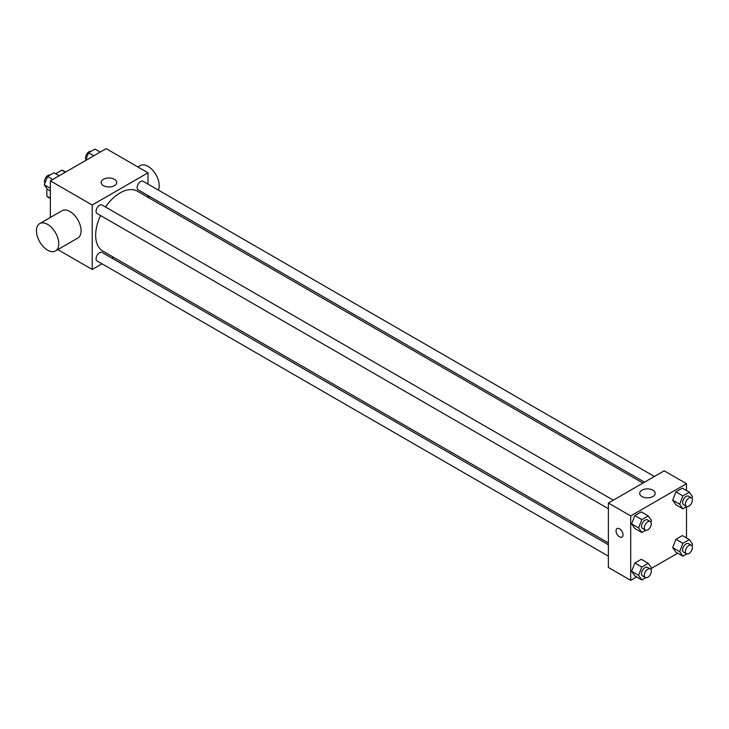 <?xml version="1.0" encoding="UTF-8"?>
<svg xmlns="http://www.w3.org/2000/svg" width="729" height="729" viewBox="0 0 729 729"><rect width="100%" height="100%" fill="white"/><g stroke="black" fill="none" stroke-linecap="round" stroke-linejoin="round"><path stroke-width="1.09" d="M55.668 173.766L61.81 170.222A15.282 8.821 120 0 1 63.578 170.85L65.637 172.044M50.356 198.115L46.866 196.101A15.282 8.821 120 0 0 48.296 197.313L50.356 198.507M46.866 196.101L46.866 188.456M65.3 172.235L61.81 170.222M50.356 217.461L50.356 180.865L106.161 148.643L148.005 172.809L148.005 184.127M102.005 263.807L92.209 269.457L57.81 249.6M113.442 257.2L111.874 258.112M100.538 215.529A34.564 19.956 120 0 0 95.663 235.248A34.564 19.956 120 0 0 102.825 251.068L608.378 542.941M642.942 483.072L137.389 191.198A34.564 19.956 120 0 0 105.468 206.99M148.005 195.518L148.005 197.331M92.209 269.457L92.209 205.022L148.005 172.809M654.378 476.474L143.112 181.293A4.93 2.843 120 0 0 139.312 182.614A4.93 2.843 120 0 0 137.152 187.581A4.93 2.843 120 0 0 138.173 189.841L644.509 482.17M608.378 544.763L102.042 252.434A4.93 2.843 120 0 0 98.242 253.756A4.93 2.843 120 0 0 96.082 258.713A4.93 2.843 120 0 0 97.103 260.973L608.378 556.154M608.378 508.724L97.103 213.551A4.93 2.843 -60 0 1 97.103 207.856A4.93 2.843 -60 0 1 102.042 205.004L613.308 500.185M92.209 205.022L50.356 180.865M103.463 185.64A7.755 4.483 180 0 1 101.185 182.478A7.755 4.483 180 0 1 108.949 177.994A7.755 4.483 180 0 1 116.704 182.478A7.755 4.483 180 0 1 111.92 186.615A7.755 4.483 180 0 1 103.463 185.64M39.721 223.603L62.038 210.717A15.783 9.113 60 0 1 74.203 214.946A15.783 9.113 60 0 1 81.092 230.829A15.783 9.113 60 0 1 77.821 238.055L55.504 250.94A15.783 9.113 60 0 1 39.721 241.828A15.783 9.113 60 0 1 39.721 223.603A15.783 9.113 60 0 1 51.877 227.831A15.783 9.113 60 0 1 58.767 243.714A15.783 9.113 60 0 1 55.504 250.94M158.384 190.114A15.783 9.113 -120 0 0 154.229 172.108A15.783 9.113 -120 0 0 140.159 165.611L137.854 166.941M636.627 576.931L630.694 580.357L608.378 567.463L608.378 503.028L664.174 470.816L686.499 483.701L686.499 490.553M677.697 553.22L651.252 568.483M675.911 504.76L672.685 500.176L675.911 491.875L682.353 488.157L675.911 491.875L672.685 500.176L675.911 504.76L682.882 508.787L679.665 504.204L682.882 495.902L689.324 492.184L692.55 496.768L691.93 498.363M634.841 575.901L631.615 571.317L634.841 563.016L641.283 559.289L634.841 563.016L631.615 571.317L634.841 575.901L641.812 579.929L638.595 575.345L641.812 567.044L648.254 563.317L651.48 567.9L650.86 569.495M686.499 506.71L686.499 537.975M630.694 580.357L630.694 515.922L686.499 483.701M675.911 552.19L672.685 547.607L675.911 539.305L682.353 535.578L675.911 539.305L672.685 547.607L675.911 552.19L682.882 556.218L679.665 551.634L682.882 543.324L689.324 539.606L692.55 544.189L691.93 545.784M634.841 528.479L631.615 523.896L634.841 515.585L641.283 511.867L634.841 515.585L631.615 523.896L634.841 528.479L641.812 532.498L638.595 527.914L641.812 519.613L648.254 515.895L651.48 520.479L650.86 522.073M630.694 515.922L608.378 503.028M641.948 496.531A7.755 4.483 180 0 1 639.679 493.369A7.755 4.483 180 0 1 647.434 488.886A7.755 4.483 180 0 1 655.198 493.369A7.755 4.483 180 0 1 650.405 497.506A7.755 4.483 180 0 1 641.948 496.531M623.022 534.849A4.93 2.843 60 0 1 622.001 537.1A4.93 2.843 60 0 1 617.071 534.257A4.93 2.843 60 0 1 617.071 528.561A4.93 2.843 60 0 1 620.871 529.883A4.93 2.843 60 0 1 623.022 534.849M622.001 537.1A4.93 2.843 60 0 1 617.071 534.257A4.93 2.843 60 0 1 617.071 528.561M645.73 530.238L641.812 532.498M650.295 521.536L647.507 519.932A4.93 2.843 120 0 0 643.698 521.253A4.93 2.843 120 0 0 641.547 526.21A4.93 2.843 120 0 0 642.568 528.47L645.356 530.083A4.93 2.843 120 0 0 650.295 527.231A4.93 2.843 120 0 0 650.295 521.536A4.93 2.843 120 0 0 646.495 522.857A4.93 2.843 120 0 0 644.336 527.823A4.93 2.843 120 0 0 645.356 530.083M638.595 527.914L631.615 523.896M641.812 519.613L634.841 515.585M648.254 515.895L641.283 511.867M686.8 506.527L682.882 508.787M691.365 497.825L688.577 496.212A4.93 2.843 120 0 0 684.768 497.533A4.93 2.843 120 0 0 682.617 502.5A4.93 2.843 120 0 0 683.638 504.76L686.426 506.373A4.93 2.843 120 0 0 691.365 503.52A4.93 2.843 120 0 0 691.365 497.825A4.93 2.843 120 0 0 687.565 499.146A4.93 2.843 120 0 0 685.406 504.113A4.93 2.843 120 0 0 686.426 506.373M679.665 504.204L672.685 500.176M682.882 495.902L675.911 491.875M689.324 492.184L682.353 488.157M645.73 577.66L641.812 579.929M650.295 568.966L647.507 567.353A4.93 2.843 120 0 0 643.698 568.675A4.93 2.843 120 0 0 641.547 573.641A4.93 2.843 120 0 0 642.568 575.892L645.356 577.505A4.93 2.843 120 0 0 650.295 574.662A4.93 2.843 120 0 0 650.295 568.966A4.93 2.843 120 0 0 646.495 570.288A4.93 2.843 120 0 0 644.336 575.245A4.93 2.843 120 0 0 645.356 577.505M638.595 575.345L631.615 571.317M641.812 567.044L634.841 563.016M648.254 563.317L641.283 559.289M686.8 553.949L682.882 556.218M691.365 545.246L688.577 543.643A4.93 2.843 120 0 0 684.768 544.964A4.93 2.843 120 0 0 682.617 549.921A4.93 2.843 120 0 0 683.638 552.181L686.426 553.794A4.93 2.843 120 0 0 691.365 550.942A4.93 2.843 120 0 0 691.365 545.246A4.93 2.843 120 0 0 687.565 546.568A4.93 2.843 120 0 0 685.406 551.534A4.93 2.843 120 0 0 686.426 553.794M679.665 551.634L672.685 547.607M682.882 543.324L675.911 539.305M689.324 539.606L682.353 535.578M50.356 191.025L47.522 189.394L44.305 184.811L47.522 176.509L53.964 172.782L59.158 175.78M50.356 188.301L44.305 184.811M52.716 179.498L47.522 176.509M50.046 175.051A4.93 2.843 120 0 0 46.401 176.773A4.93 2.843 120 0 0 44.469 181.494A4.93 2.843 120 0 0 44.925 183.216M85.603 160.517L88.592 152.789L95.034 149.071L100.228 152.069M93.786 155.787L88.592 152.789M91.116 151.34A4.93 2.843 120 0 0 87.471 153.063A4.93 2.843 120 0 0 85.539 157.783A4.93 2.843 120 0 0 85.995 159.505M148.178 197.431L149.755 196.52"/></g></svg>
